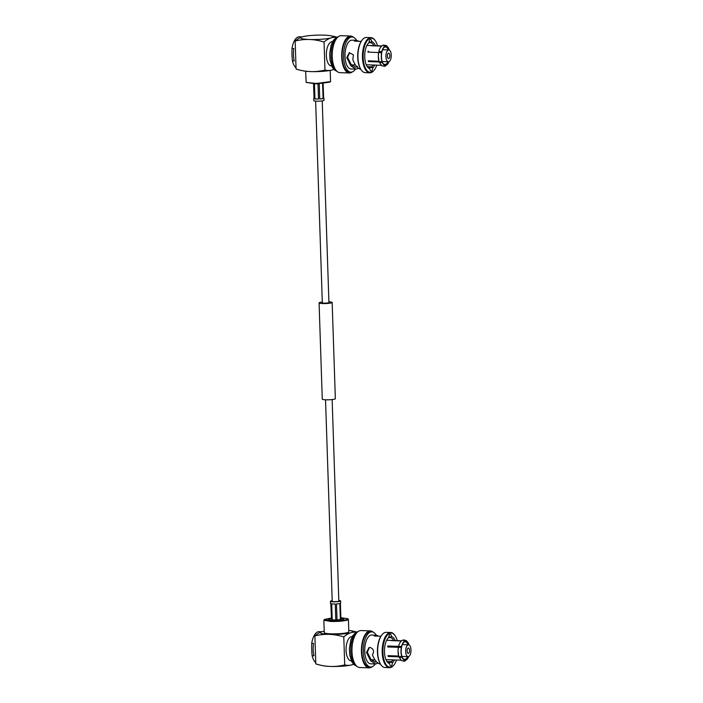 <?xml version="1.0" encoding="UTF-8"?>
<svg xmlns="http://www.w3.org/2000/svg" width="703" height="703" viewBox="0 0 703 703"><rect width="100%" height="100%" fill="white"/><g stroke="black" fill="none" stroke-linecap="round" stroke-linejoin="round"><path stroke-width="1.05" d="M322.29 302.026A6.547 0.879 -1.9 0 0 319.083 302.896A6.547 0.879 -1.9 0 0 322.677 303.555A6.547 0.879 -1.9 0 0 332.159 302.457A6.547 0.879 -1.9 0 0 328.899 301.815M319.083 302.896L322.273 399.137A6.547 0.879 -1.9 0 0 325.867 399.796A6.547 0.879 -1.9 0 0 335.349 398.698L332.159 302.457M315.629 101.109L322.317 302.791A3.304 0.439 -1.9 0 0 324.136 303.125A3.304 0.439 -1.9 0 0 328.925 302.571L322.229 100.889M389.805 55.502A2.689 1.213 92 0 0 388.689 53.173A2.689 1.213 92 0 0 387.388 56.222A2.689 1.213 92 0 0 388.504 58.551A2.689 1.213 92 0 0 389.805 55.502M367.036 66.346A12.531 5.642 -88 0 0 368.952 67.655L369.91 68.727A3.058 1.38 92 0 0 371.158 71.056A3.058 1.38 92 0 0 371.369 71.029A3.058 1.38 92 0 0 372.643 67.91L371.702 66.838L367.344 66.68M368.934 42.69L370.912 42.76L371.773 41.749A13.559 6.099 -88 0 1 375.437 45.704M370.912 42.76A12.531 5.642 -88 0 1 373.847 45.651M377.511 45.774A17.083 7.689 92 0 0 375.226 40.625A17.083 7.689 92 0 0 370.279 38.314A17.083 7.689 92 0 0 363.152 57.532A17.083 7.689 92 0 0 371.404 72.163A17.083 7.689 92 0 0 374.198 70.124A17.083 7.689 92 0 0 376.826 65.142M375.068 40.405A17.601 7.918 92 0 0 374.901 40.168A17.601 7.918 92 0 0 370.999 37.637A17.601 7.918 92 0 0 369.804 37.795A17.601 7.918 92 0 0 362.449 56.266A17.601 7.918 92 0 0 369.769 72.813A17.601 7.918 92 0 0 370.964 72.655A17.601 7.918 92 0 0 373.838 70.555A17.601 7.918 92 0 0 374.014 70.335M305.656 71.223L306.139 82.409L316.394 83.903L329.971 82.11L330.568 81.372L330.199 70.414M306.139 82.409L316.297 83.472L330.463 81.601M385.086 46.24A9.693 4.359 92 0 0 381.808 51.618L378.855 51.495C379.576 48.349 380.947 46.284 382.977 45.282L385.086 46.24L384.664 47.11A8.796 3.954 92 0 0 383.636 47.874M371.896 45.774L371.887 45.625A9.693 4.359 92 0 0 371.659 45.677A9.693 4.359 92 0 0 371.43 45.765L381.65 46.117M381.808 51.618L378.847 51.512M368.513 51.477A8.796 3.954 92 0 0 368.372 52.101M368.152 51.143A9.693 4.359 92 0 0 367.95 52.084L381.764 52.707A9.306 4.192 -88 0 0 382.037 61.038L381.896 61.275C380.411 62.057 379.427 62.022 378.935 61.17A9.693 4.359 -88 0 1 378.311 56.126A9.693 4.359 -88 0 1 378.355 54.878A9.693 4.359 -88 0 1 378.645 52.461L378.355 54.878M368.75 60.81A8.796 3.954 92 0 0 368.829 61.056L368.495 61.6A9.693 4.359 92 0 1 368.24 60.792L378.952 61.258L378.311 56.126M389.023 49.175L388.328 49.966M388.794 61.732A5.932 2.671 92 0 0 391.272 55.511A5.932 2.671 92 0 0 388.803 49.931A5.932 2.671 92 0 0 388.399 49.992A5.932 2.671 -88 0 0 385.921 56.214A5.932 2.671 -88 0 0 388.39 61.785A5.932 2.671 -88 0 0 388.794 61.732M385.727 65.414L384.611 66.346L381.747 65.731L379.198 61.978C379.682 62.831 380.666 62.866 382.16 62.075A9.693 4.359 92 0 0 385.727 65.414L385.71 65.028A9.306 4.192 -88 0 1 383.249 63.718A9.306 4.192 -88 0 1 382.3 61.846L381.527 61.495M384.506 64.483L385.71 65.028M384.972 66.223L386.184 65.274L385.701 64.368A8.796 3.954 92 0 0 387.898 61.767M384.058 64.316L385.701 64.368M384.796 46.96L385.56 46.486A9.306 4.192 -88 0 1 388.979 49.667M388.311 49.922A8.796 3.954 92 0 0 385.49 46.952A8.796 3.954 92 0 0 385.121 46.969M383.082 63.481A8.796 3.954 92 0 0 384.875 64.535A8.796 3.954 92 0 0 385.244 64.509M368.829 61.056L379.022 61.407M388.671 61.767A9.306 4.192 -88 0 1 386.175 64.896M381.966 51.767A9.306 4.192 -88 0 1 383.812 47.646A9.306 4.192 -88 0 1 385.103 46.618M386.184 65.274A9.693 4.359 92 0 0 388.917 61.688L385.341 66.126M389.119 49.438A9.693 4.359 92 0 0 385.552 46.099L385.56 46.486M381.606 52.558A9.693 4.359 92 0 0 381.896 61.275M385.552 46.099L383.337 45.185M371.887 45.625L381.826 45.976M368.495 61.6L379.198 61.978M352.467 65.827A12.531 5.642 92 0 0 353.205 64.931M370.999 37.637L366.474 37.479A17.601 7.918 92 0 0 365.279 37.637A17.601 7.918 92 0 0 362.405 39.737A17.601 7.918 92 0 0 361.342 70.115A17.601 7.918 92 0 0 365.244 72.655L369.769 72.813M362.221 39.957A17.083 7.689 92 0 0 362.045 40.159A17.083 7.689 92 0 0 361.017 69.667A17.083 7.689 92 0 0 361.175 69.887M358.618 68.332L355.815 69.131L350.841 65.836L346.737 57.593L349.277 52.699L353.398 54.843L352.836 59.773C355.085 65.405 357.757 68.578 360.85 69.289M358.073 68.305L357.924 67.787M349.725 52.593L347.581 57.347L351.14 64.412L355.437 67.242L357.546 66.39M369.91 68.727A13.559 6.099 -88 0 1 367.361 66.838A13.559 6.099 -88 0 1 368.179 43.428A13.559 6.099 -88 0 1 369.04 42.567L368.152 43.577A12.531 5.642 -88 0 0 367.827 43.894M374.761 65.071A13.559 6.099 -88 0 1 372.643 67.91M371.773 41.749A3.058 1.38 92 0 0 370.525 39.421A3.058 1.38 92 0 0 369.04 42.567M373.17 65.019A12.531 5.642 -88 0 1 371.702 66.838M361.166 41.38L354.505 41.152L356.825 40.335L352.001 40.159A14.411 6.485 92 0 0 351.017 40.291A14.411 6.485 -88 0 0 344.997 55.423A14.411 6.485 -88 0 0 350.99 68.964L355.815 69.131M356.825 40.335L358.653 41.292M355.533 69.122A17.601 7.918 92 0 1 352.071 71.987A17.601 7.918 -88 0 1 350.876 72.145A17.601 7.918 -88 0 1 343.556 55.607A17.601 7.918 -88 0 1 350.911 37.136A17.601 7.918 92 0 1 352.106 36.978L350.63 36.925A17.601 7.918 92 0 0 349.435 37.083A17.601 7.918 -88 0 0 342.08 55.555A17.601 7.918 -88 0 0 349.4 72.093L350.876 72.145M356.535 40.317A17.601 7.918 92 0 0 352.106 36.978M352.352 71.899A18.489 8.322 92 0 1 350.621 72.822A18.489 8.322 -88 0 1 349.365 72.989A18.489 8.322 -88 0 1 341.676 55.607A18.489 8.322 -88 0 1 349.409 36.196A18.489 8.322 92 0 1 350.656 36.029L341.21 35.704A18.489 8.322 92 0 0 339.962 35.862A18.489 8.322 -88 0 0 332.229 55.282A18.489 8.322 -88 0 0 339.918 72.655L349.365 72.989M353.556 37.329A18.489 8.322 92 0 0 350.656 36.029M331.64 65.985L331.377 65.977A12.118 5.448 -88 0 1 326.341 54.597A12.118 5.448 -88 0 1 331.403 41.872A12.118 5.448 -88 0 1 332.229 41.767L332.493 41.776M309.531 39.5A16.195 2.171 -1.9 0 0 331.271 37.83A16.195 2.171 -1.9 0 0 330.392 35.704A16.195 2.171 -1.9 0 0 324.101 35.15A16.195 2.171 -1.9 0 0 303.16 36.609A16.195 2.171 -1.9 0 0 302.36 36.82A16.195 2.171 -1.9 0 0 309.531 39.5A64.781 57.198 -106.6 0 0 295.146 41.038L296.077 69.035A64.781 57.198 -106.6 0 0 299.065 69.896A64.781 57.198 -106.6 0 0 310.594 71.583A64.781 57.198 -106.6 0 0 324.979 70.054L324.057 42.048A64.781 57.198 -106.6 0 0 309.531 39.5M303.116 36.618A64.781 29.139 92 0 0 303.072 36.626A64.781 29.139 92 0 0 302.36 36.82A64.781 29.139 92 0 0 295.146 41.038M336.491 37.312A64.781 29.139 92 0 0 331.271 37.83A64.781 29.139 92 0 0 324.057 42.048M324.979 70.054A64.781 29.139 92 0 0 331.623 70.107A64.781 29.139 92 0 0 332.334 69.913A64.781 29.139 92 0 0 333.776 69.404M336.799 37.145A64.781 57.198 -106.6 0 0 335.639 36.828A66.776 66.776 0 0 0 330.392 35.704M331.588 70.115A16.195 2.171 178.1 0 1 331.535 70.124A16.195 2.171 178.1 0 1 310.594 71.583A16.195 2.171 178.1 0 1 304.302 71.029A66.776 66.776 0 0 1 299.065 69.896M302.149 36.881L299.355 36.784A15.941 7.171 92 0 0 298.274 36.925A15.941 7.171 92 0 0 292 48.498L293.819 48.56A15.941 7.171 92 0 0 294.232 60.941L292.404 60.871A15.941 7.171 92 0 0 296.033 67.778M292.404 60.871A88.051 77.743 73.4 0 1 292 48.498M313.775 83.894L314.267 98.78A5.097 0.685 178.1 0 1 313.74 98.499L313.81 100.643A5.097 0.685 -1.9 0 0 316.614 101.162A5.097 0.685 -1.9 0 0 324.013 100.309L323.942 98.156A5.097 0.685 178.1 0 1 323.635 98.402L323.143 83.569M322.589 83.622L323.081 98.569A5.097 0.685 178.1 0 1 319.742 98.974L319.241 83.833M318.011 83.877L318.512 99.018A5.097 0.685 178.1 0 1 316.543 99.018A5.097 0.685 178.1 0 1 314.944 98.895L314.452 83.903M313.74 98.499A5.097 0.685 178.1 0 1 314.048 98.253L313.564 83.885M318.512 99.018L314.944 98.895M323.081 98.569L319.742 98.974M314.267 98.78L314.048 98.253M329.294 619.071A7.654 1.028 -1.9 0 0 328.477 619.563A7.654 1.028 -1.9 0 0 334.373 620.362A7.654 1.028 -1.9 0 0 342.95 619.545A7.654 1.028 -1.9 0 0 343.767 619.053A7.654 1.028 -1.9 0 0 340.885 618.35A7.654 1.028 -1.9 0 1 343.767 619.053L343.767 619.053A7.654 1.028 -1.9 0 1 342.95 619.545A7.654 1.028 -1.9 0 1 334.373 620.362A7.654 1.028 -1.9 0 1 328.477 619.563L328.477 619.563A7.654 1.028 -1.9 0 1 329.294 619.071A7.654 1.028 -1.9 0 1 331.306 618.666A7.654 1.028 -1.9 0 0 329.294 619.071M407.116 651.083A2.689 1.213 92 0 0 408.232 653.412A2.689 1.213 92 0 0 409.541 650.363A2.689 1.213 92 0 0 408.425 648.034A2.689 1.213 92 0 0 407.116 651.083M388.662 637.551L390.64 637.621L391.509 636.61A3.058 1.38 92 0 0 390.262 634.282A3.058 1.38 92 0 0 390.051 634.317A3.058 1.38 92 0 0 388.777 637.428L387.889 638.438A12.531 5.642 -88 0 0 387.555 638.755M386.773 661.207A12.531 5.642 -88 0 0 388.689 662.516L389.638 663.588A13.559 6.099 -88 0 1 387.098 661.699A13.559 6.099 -88 0 1 384.479 651.918A13.559 6.099 -88 0 1 387.915 638.289A13.559 6.099 -88 0 1 388.777 637.428M397.239 640.635A17.083 7.689 92 0 0 394.963 635.486A17.083 7.689 92 0 0 390.016 633.175A17.083 7.689 92 0 0 382.889 652.393A17.083 7.689 92 0 0 391.14 667.024A17.083 7.689 92 0 0 393.926 664.985A17.083 7.689 92 0 0 396.562 660.012M394.796 635.266A17.601 7.918 92 0 0 394.638 635.029A17.601 7.918 92 0 0 390.736 632.498A17.601 7.918 92 0 0 389.541 632.656A17.601 7.918 92 0 0 382.204 652.446A17.601 7.918 92 0 0 389.506 667.674A17.601 7.918 92 0 0 390.701 667.516A17.601 7.918 92 0 0 393.575 665.416A17.601 7.918 92 0 0 393.75 665.196M381.957 634.818A17.083 7.689 92 0 0 381.782 635.02A17.083 7.689 92 0 0 377.449 652.208A17.083 7.689 92 0 0 380.745 664.528A17.083 7.689 92 0 0 380.912 664.748M390.736 632.498L386.202 632.34A17.601 7.918 92 0 0 385.016 632.498A17.601 7.918 92 0 0 382.133 634.598A17.601 7.918 92 0 0 377.678 652.287A17.601 7.918 92 0 0 381.07 664.976A17.601 7.918 92 0 0 384.972 667.516L389.506 667.674M380.49 664.142L380.323 664.142C377.283 663.447 374.629 660.337 372.388 654.809C374.453 651.382 373.68 648.922 370.068 647.419L369.013 647.56L366.465 652.463L367.317 652.208L370.876 659.273L375.174 662.103L376.527 661.804M401.633 656.136L401.773 655.899A9.306 4.192 -88 0 1 401.185 651.866A9.306 4.192 -88 0 1 401.501 647.568L401.343 647.428A9.693 4.359 92 0 0 401.633 656.136C400.148 656.918 399.155 656.883 398.671 656.031L398.039 650.987A9.693 4.359 92 0 0 398.671 656.031M340.867 617.709L347.774 618.702L346.632 619.677C342.792 620.608 337.528 621.013 330.832 620.89L324.461 619.475L331.289 618.025M347.774 618.702L348.416 619.405L347.097 620.195C343.099 621.171 337.598 621.593 330.621 621.461L323.863 620.222L324.461 619.475M323.863 620.222L324.276 632.595A12.276 1.643 -1.9 0 0 333.74 633.878A12.276 1.643 -1.9 0 0 347.51 632.568A12.276 1.643 -1.9 0 0 348.82 631.777L348.416 619.405M404.708 661.084L405.921 660.135L405.429 659.238A8.796 3.954 92 0 0 407.635 656.628M403.794 659.177L405.429 659.238M388.109 646.962A8.796 3.954 92 0 1 388.249 646.338L387.88 646.004A9.693 4.359 92 0 0 387.687 646.945L398.381 647.305L398.083 649.739A9.693 4.359 92 0 0 398.039 650.987M398.083 649.739A9.693 4.359 92 0 1 398.381 647.322L401.343 647.428M388.478 655.671A8.796 3.954 92 0 0 388.566 655.917L388.232 656.461A9.693 4.359 92 0 1 387.977 655.653L398.663 656.031M388.232 656.461L398.926 656.839L401.483 660.592L404.339 661.207L405.446 659.897A9.306 4.192 -88 0 1 402.977 658.579A9.306 4.192 -88 0 1 402.028 656.707L401.255 656.365M398.926 656.839C399.418 657.692 400.402 657.727 401.888 656.945L402.028 656.707M388.566 655.917L398.759 656.277M408.135 644.853A5.932 2.671 92 0 0 405.657 651.075A5.932 2.671 92 0 0 408.118 656.646A5.932 2.671 92 0 0 408.522 656.593A5.932 2.671 -88 0 0 411 650.372A5.932 2.671 -88 0 0 408.54 644.8A5.932 2.671 -88 0 0 408.135 644.853M408.759 644.036L408.856 644.3A9.693 4.359 92 0 0 405.279 640.969L403.074 640.046M391.633 640.644L401.554 640.837M404.533 641.821L405.297 641.347A9.306 4.192 -88 0 1 408.707 644.528L408.065 644.827M391.624 640.486A9.693 4.359 92 0 0 391.395 640.538A9.693 4.359 92 0 0 391.167 640.626L401.387 640.978M402.714 640.143L404.823 641.101L404.401 641.971A8.796 3.954 92 0 0 403.364 642.735M388.249 646.338L401.694 646.628A9.306 4.192 -88 0 1 403.54 642.507A9.306 4.192 -88 0 1 404.831 641.479M404.243 659.344L405.446 659.897M402.819 658.342A8.796 3.954 92 0 0 404.603 659.396A8.796 3.954 92 0 0 404.972 659.37M408.048 644.783A8.796 3.954 92 0 0 405.227 641.813A8.796 3.954 92 0 0 404.858 641.83M408.399 656.628A9.306 4.192 -88 0 1 405.903 659.757M404.823 641.101A9.693 4.359 92 0 0 401.545 646.479L387.88 646.004M401.888 656.945A9.693 4.359 92 0 0 405.455 660.275M405.921 660.135A9.693 4.359 92 0 0 408.654 656.549L405.069 660.987M372.203 660.688A12.531 5.642 92 0 0 372.942 659.792M369.453 647.454L367.317 652.208M380.903 636.241L374.233 636.013L376.553 635.196L378.39 636.153M394.497 659.932A13.559 6.099 -88 0 1 392.379 662.771L391.439 661.699A12.531 5.642 -88 0 0 392.898 659.88M390.64 637.621A12.531 5.642 -88 0 1 393.575 640.512M391.509 636.61A13.559 6.099 -88 0 1 395.174 640.565M389.638 663.588A3.058 1.38 92 0 0 390.894 665.917A3.058 1.38 92 0 0 392.379 662.771M376.553 635.196L371.729 635.02A14.411 6.485 -88 0 0 370.753 635.152A14.411 6.485 92 0 0 364.725 650.284A14.411 6.485 92 0 0 370.718 663.825L375.551 663.992L370.569 660.697L366.465 652.463M378.091 663.184L375.551 663.992M387.081 661.541L391.439 661.699M375.261 663.984A17.601 7.918 -88 0 1 371.808 666.848A17.601 7.918 92 0 1 370.613 667.006A17.601 7.918 92 0 1 363.293 650.468A17.601 7.918 92 0 1 370.648 631.997A17.601 7.918 -88 0 1 371.843 631.839A17.601 7.918 -88 0 1 376.272 635.178M371.843 631.839L370.367 631.786A17.601 7.918 -88 0 0 369.172 631.944A17.601 7.918 92 0 0 361.808 650.416A17.601 7.918 92 0 0 369.128 666.954L370.613 667.006M372.08 666.76A18.489 8.322 -88 0 1 370.358 667.683A18.489 8.322 92 0 1 369.101 667.85A18.489 8.322 92 0 1 361.412 650.468A18.489 8.322 92 0 1 369.137 631.057A18.489 8.322 -88 0 1 370.393 630.89A18.489 8.322 -88 0 1 373.293 632.19M370.393 630.89L360.947 630.565A18.489 8.322 -88 0 0 359.69 630.732A18.489 8.322 92 0 0 351.966 650.143A18.489 8.322 92 0 0 359.655 667.516L369.101 667.85M351.377 660.846L351.113 660.838A12.118 5.448 -88 0 1 346.069 649.458A12.118 5.448 -88 0 1 351.14 636.733A12.118 5.448 -88 0 1 351.957 636.628L352.221 636.637M351.315 664.976A16.195 2.171 178.1 0 1 351.272 664.985A16.195 2.171 178.1 0 1 330.331 666.444A16.195 2.171 178.1 0 1 324.039 665.89A66.776 66.776 0 0 1 318.793 664.757A64.781 57.198 73.4 0 1 315.805 663.896L314.882 635.899A64.781 57.198 73.4 0 1 329.268 634.361A16.195 2.171 -1.9 0 0 351.008 632.691A64.781 29.139 92 0 0 343.785 636.909L344.716 664.915A64.781 29.139 92 0 0 351.359 664.968A64.781 29.139 92 0 0 352.071 664.774A64.781 29.139 92 0 0 353.512 664.265M356.228 632.173A64.781 29.139 92 0 0 351.008 632.691A16.195 2.171 -1.9 0 0 350.129 630.565A16.195 2.171 -1.9 0 0 348.776 630.363M344.716 664.915A64.781 57.198 73.4 0 1 330.331 666.444A64.781 57.198 73.4 0 1 318.793 664.757M322.844 631.479A64.781 29.139 92 0 0 322.809 631.487A64.781 29.139 92 0 0 322.097 631.681A64.781 29.139 92 0 0 314.882 635.899M350.129 630.565A66.776 66.776 0 0 1 355.366 631.698A64.781 57.198 73.4 0 1 356.535 632.006M324.232 631.18A16.195 2.171 -1.9 0 0 322.897 631.47A16.195 2.171 -1.9 0 0 322.097 631.681A16.195 2.171 -1.9 0 0 329.268 634.361A64.781 57.198 73.4 0 1 343.785 636.909M321.886 631.742L319.092 631.645A15.941 7.171 92 0 0 318.011 631.795A15.941 7.171 92 0 0 311.728 643.359L313.547 643.421A15.941 7.171 92 0 0 313.96 655.802L312.141 655.732A15.941 7.171 92 0 0 315.77 662.639M312.141 655.732A88.051 77.743 73.4 0 1 311.728 643.359M338.802 600.485A5.097 0.685 178.1 0 1 340.621 600.951A5.097 0.685 178.1 0 1 333.222 601.803A5.097 0.685 178.1 0 1 330.419 601.285A5.097 0.685 178.1 0 1 332.203 600.705M330.814 603.657L331.552 619.756A5.097 0.685 178.1 0 0 332.229 619.87L331.693 603.833A5.097 0.685 -1.9 0 0 333.301 603.947A5.097 0.685 -1.9 0 0 335.261 603.956L335.797 620.002A5.097 0.685 178.1 0 0 337.027 619.949L336.491 603.912A5.097 0.685 -1.9 0 0 339.83 603.508L340.366 619.545A5.097 0.685 178.1 0 0 340.92 619.378L340.384 603.341A5.097 0.685 -1.9 0 0 340.691 603.095L340.621 600.951M338.811 600.749A3.823 0.51 178.1 0 1 339.347 600.995A3.823 0.51 178.1 0 1 333.802 601.636A3.823 0.51 178.1 0 1 331.693 601.25A3.823 0.51 178.1 0 1 332.211 600.968M337.027 619.949L340.366 619.545M332.229 619.87L335.797 620.002M330.419 601.285L330.489 603.438A5.097 0.685 -1.9 0 0 331.025 603.719L331.552 619.756M372.362 67.576L368.354 67.435M347.581 57.347L346.737 57.593M371.509 42.066L369.075 41.978M338.336 36.714A17.601 7.918 92 0 0 331.06 53.85A17.601 7.918 92 0 0 337.115 71.442M391.246 636.927L388.803 636.839M392.089 662.437L388.091 662.296M358.064 631.575A17.601 7.918 92 0 0 350.797 648.711A17.601 7.918 92 0 0 356.852 666.312M325.533 399.779L332.229 601.487M332.141 399.559L338.828 601.267M375.226 40.625L374.901 40.168M382.072 61.565L388.39 61.785M382.617 49.72L388.803 49.931M366.237 64.773L381.202 65.3M383.706 45.062L386.571 45.686L389.084 49.307M366.922 45.405L381.878 45.932M351.518 64.869L355.516 65.01M361.017 69.667L361.342 70.115M338.477 36.609L335.858 37.698L332.976 40.906L331.095 45.15L329.663 53.63L330.015 60.159L332.062 66.873L334.057 69.694L337.255 71.557M402.353 644.581L408.54 644.8M401.808 656.426L408.118 656.646M386.65 640.266L401.615 640.793M402.705 640.143C400.684 641.145 399.304 643.21 398.583 646.356M403.443 639.923L406.299 640.547L408.821 644.168M385.973 659.634L400.938 660.161M371.254 659.73L374.989 659.862M380.745 664.528L381.07 664.976M394.963 635.486L394.638 635.029M356.983 666.426L353.794 664.555L351.799 661.734L349.751 655.02L349.4 648.491L350.823 640.011L352.713 635.767L355.595 632.559L358.214 631.47"/></g></svg>
